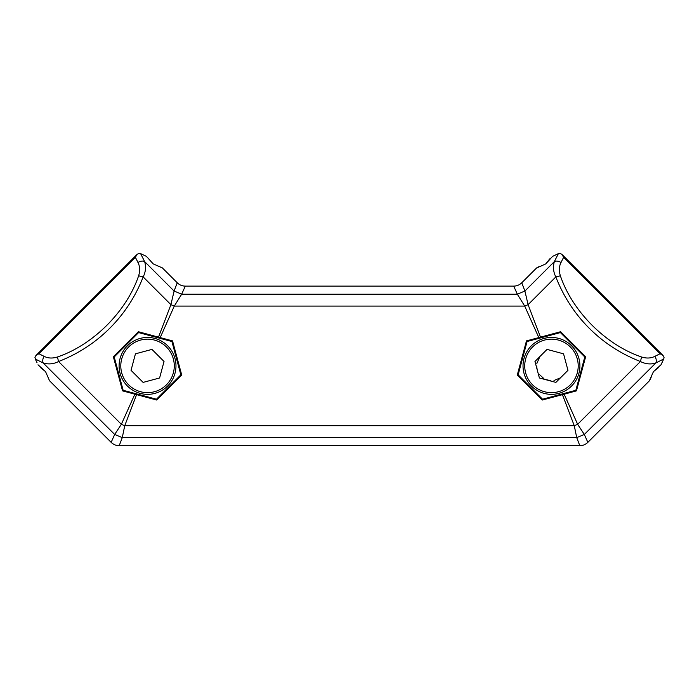 <?xml version="1.0" encoding="UTF-8"?>
<svg xmlns="http://www.w3.org/2000/svg" width="699" height="699" viewBox="0 0 699 699"><rect width="100%" height="100%" fill="white"/><g stroke="black" fill="none" stroke-linecap="round" stroke-linejoin="round"><path stroke-width="1.05" d="M122.561 390.872L113.352 356.743L114.217 356.971L138.603 332.584L171.919 341.514L180.849 374.821L156.454 399.216L123.146 390.287L122.561 390.872L156.672 400.02L181.723 375.057L172.539 340.894L160.193 337.6L174.287 306.083L181.679 294.192L185.287 286.118C182.168 286.066 179.486 284.956 177.249 282.78L162.36 267.9L153.212 263.89L146.423 256.376L140.613 253.623L144.632 261.583C146.178 266.835 145.689 271.955 143.164 276.935C135.484 296.559 124.37 313.641 109.822 328.189C95.274 342.737 78.192 353.851 58.567 361.532C53.587 364.065 48.467 364.555 43.216 362.999L35.256 358.98L37.012 362.659M113.352 356.743L138.376 331.719L158.507 337.145L170.905 304.677L174.095 291.046L181.679 294.192L517.321 294.192L524.713 306.083L528.095 304.677L524.905 291.046L521.769 282.824L536.535 268.058L545.788 263.89L552.559 256.384M177.249 282.78C179.486 284.956 182.168 286.074 185.296 286.118L513.713 286.118L517.321 294.192L524.905 291.046L554.368 261.583L558.387 253.623L552.577 256.376M560.624 331.719L585.648 356.743L584.783 356.971L560.397 332.584L560.624 331.719L540.493 337.145L528.095 304.677L555.836 276.935C553.302 271.963 552.813 266.843 554.368 261.583C556.404 260.701 558.623 261.024 561.009 262.536A254.331 179.835 -135 0 1 563.656 257.302L561.804 254.27L559.882 253.318L557.985 253.816M649.31 380.833L653.478 371.58L660.992 364.791L663.744 358.98L655.784 362.999C650.786 364.59 645.666 364.1 640.433 361.532C620.808 353.851 603.726 342.737 589.178 328.189C574.63 313.641 563.516 296.559 555.836 276.935L560.371 275.79C558.824 270.819 559.034 266.398 561.009 262.536M138.376 331.719L138.603 332.584M518.151 374.821L542.546 399.216L542.328 400.02L517.277 375.057L518.151 374.821L527.081 341.514L560.397 332.584M584.783 356.971L575.854 390.287L542.546 399.216M585.648 356.743L576.439 390.872L575.854 390.287M576.439 390.872L564.145 394.192L577.645 424.31L640.433 361.532L641.586 356.997C605.902 344.957 572.411 311.466 560.371 275.79M540.493 337.145L538.807 337.6L524.713 306.083L174.287 306.083L170.905 304.677L143.164 276.935L138.629 275.79C126.58 311.466 93.089 344.957 57.414 356.997C52.451 358.543 48.03 358.334 44.168 356.359A254.27 179.792 135 0 1 38.934 353.711L35.902 355.564L34.95 357.486L36.103 360.754M517.277 375.057L526.461 340.894L538.807 337.6M526.461 340.894L527.081 341.514M542.328 400.02L564.145 394.192M579.794 445.647L576.727 437.609L574.263 425.717L577.645 424.31L584.32 434.463L655.784 362.999A5.688 3.906 -115.6 0 0 654.832 356.359C650.97 358.334 646.549 358.543 641.586 356.997M136.576 394.655L124.737 425.717L574.263 425.717L562.424 394.655M134.855 394.192L121.355 424.31L124.737 425.717L122.273 437.609L576.727 437.609L584.32 434.463L587.833 442.31M57.414 356.997L58.567 361.532L121.355 424.31L114.68 434.463L122.273 437.609L119.197 445.682C116.078 445.639 113.395 444.52 111.15 442.345C113.395 444.52 116.078 445.639 119.197 445.682L582.241 445.42M44.168 356.359C42.656 358.744 42.333 360.964 43.216 362.999L114.68 434.463L111.167 442.31M663.744 358.98L664.05 357.486L663.098 355.564L660.066 353.711A254.908 180.246 -135 0 1 654.832 356.359M513.713 286.118L513.713 286.118C516.832 286.074 519.514 284.956 521.751 282.78L536.64 267.9M177.231 282.824L174.095 291.046L144.632 261.583A5.688 3.906 154.4 0 0 137.991 262.536C139.966 266.398 140.176 270.819 138.629 275.79M49.533 380.737L111.15 442.345L49.533 380.737L45.522 371.58L38.008 364.791M160.193 337.6L158.507 337.145M172.539 340.894L171.919 341.514M181.723 375.057L180.849 374.821M156.672 400.02L156.454 399.216M140.613 253.623L139.118 253.318L137.196 254.27L135.344 257.302L38.934 353.711M123.146 390.287L114.217 356.971M40.533 367.63L45.522 371.58M153.212 263.89L146.423 256.376M549.737 258.901L545.727 263.916M539.68 266.354L537.802 267.201M650.271 379.356L651.119 377.443M658.467 367.63L653.478 371.58M661.997 362.641L662.888 360.771M532.559 346.992A26.737 26.737 0 0 0 532.559 384.808A26.737 26.737 0 0 0 570.375 384.808A26.737 26.737 0 0 0 570.375 346.992A26.737 26.737 0 0 0 532.559 346.992M531.354 345.787A28.449 28.449 0 0 0 531.354 386.014A28.449 28.449 0 0 0 571.581 386.014A28.449 28.449 0 0 0 571.581 345.787A28.449 28.449 0 0 0 531.354 345.787M539.392 377.976L555.888 382.397L567.964 370.321L563.551 353.825L547.046 349.404L534.971 361.479L539.392 377.976M166.441 346.992A26.737 26.737 0 0 0 128.625 346.992A26.737 26.737 0 0 0 128.625 384.808A26.737 26.737 0 0 0 166.441 384.808A26.737 26.737 0 0 0 166.441 346.992M167.646 345.787A28.449 28.449 0 0 0 127.419 345.787A28.449 28.449 0 0 0 127.419 386.014A28.449 28.449 0 0 0 167.646 386.014A28.449 28.449 0 0 0 167.646 345.787M135.449 353.825L131.036 370.321L143.112 382.397L159.608 377.976L164.029 361.479L151.954 349.404L135.449 353.825M537.103 369.395L536.683 366.101M536.893 363.375L539.742 356.892M559.829 378.098L554.001 380.474M550.655 380.667L545.936 379.618M543.892 378.596L539.584 374.699M537.155 369.614L536.972 368.819M536.832 363.76L536.998 362.868M660.066 353.711L563.656 257.302M135.344 257.302A255.039 180.333 135 0 1 137.991 262.536M587.85 442.345L649.467 380.737L587.85 442.345C585.605 444.52 582.922 445.639 579.803 445.682M663.098 355.564L561.804 254.27M137.196 254.27L35.902 355.564"/></g></svg>
